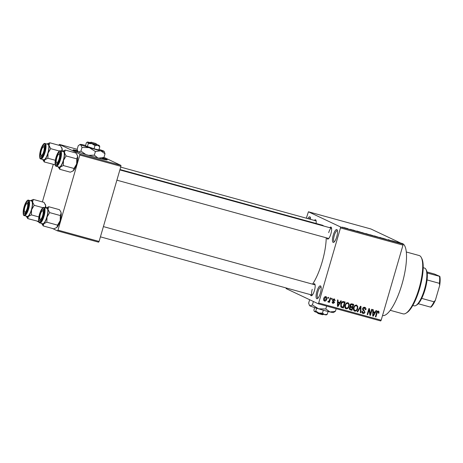 <?xml version="1.0" encoding="UTF-8"?>
<svg xmlns="http://www.w3.org/2000/svg" width="463" height="463" viewBox="0 0 463 463"><rect width="100%" height="100%" fill="white"/><g stroke="black" fill="none" stroke-linecap="round" stroke-linejoin="round"><path stroke-width="0.69" d="M336.723 236.813A6.673 1.904 105.4 0 1 333.835 242.282A6.673 1.904 105.4 0 1 333.238 235.163A6.673 1.904 105.4 0 1 337.22 229.995A6.673 1.904 105.4 0 1 336.723 236.813M337.434 230.672A5.782 1.649 -74.6 0 0 337.336 230.638A5.782 1.649 -74.6 0 0 334.292 235.499A5.782 1.649 -74.6 0 0 334.269 241.79A5.782 1.649 -74.6 0 0 334.373 241.808M320.361 293.137A6.673 1.904 105.4 0 1 317.473 298.606A6.673 1.904 105.4 0 1 316.871 291.487A6.673 1.904 105.4 0 1 320.853 286.319A6.673 1.904 105.4 0 1 320.361 293.137M321.067 287.002A5.782 1.649 -74.6 0 0 320.975 286.962A5.782 1.649 -74.6 0 0 317.931 291.823A5.782 1.649 -74.6 0 0 317.907 298.114A5.782 1.649 -74.6 0 0 318.006 298.131M329.801 227.703A6.227 1.777 105.4 0 1 331.352 227.495A6.227 1.777 105.4 0 1 330.895 233.861A6.227 1.777 105.4 0 1 328.198 238.966A6.227 1.777 105.4 0 1 326.965 237.994M116.884 180.182L328.672 238.462A5.336 1.522 -74.6 0 0 328.736 238.474M313.335 284.369A6.227 1.777 105.4 0 1 314.892 284.166A6.227 1.777 105.4 0 1 314.429 290.527A6.227 1.777 105.4 0 1 311.732 295.631A6.227 1.777 105.4 0 1 310.505 294.659M312.23 289.323A5.336 1.522 -74.6 0 0 312.207 295.128A5.336 1.522 -74.6 0 0 312.27 295.139M400.715 243.069L402.162 243.469A37.37 10.655 105.4 0 1 402.011 284.114A37.37 10.655 105.4 0 1 382.519 315.569M119.986 169.51L322.289 225.18A33.811 9.636 105.4 0 1 323.66 226.013M326.224 237.791A33.811 9.636 105.4 0 1 322.15 261.954A33.811 9.636 105.4 0 1 312.571 284.155M77.529 150.637A17.797 0.851 16.2 0 0 73.05 149.919A17.797 0.851 16.2 0 0 94.788 157.084A17.797 0.851 16.2 0 0 107.225 159.851A17.797 0.851 16.2 0 0 103.139 158.08M77.691 151.036A17.797 0.851 16.2 0 0 73.38 150.203M347.476 228.502L347.997 228.647L347.476 228.502M349.947 229.26L351.041 229.671L349.947 229.26M349.721 229.312L350.092 229.353M351.064 229.492L351.585 229.636L351.064 229.492M352.534 229.92L355.509 230.84L352.465 229.874M353.553 230.157L353.014 230.099M354.473 230.62L354.994 230.759M359.959 231.986L356.66 230.985L359.948 232.021M369.827 234.897L365.782 233.537L370.082 234.915M378.421 237.264L374.376 235.904L378.676 237.282M396.797 242.132L399.077 242.757L396.617 242.022M340.513 226.957L403.001 244.151L402.989 245.112L340.496 227.918L340.513 226.957L308.433 211.788L306.309 218.189M403.001 244.151L370.921 228.982L308.433 211.788M395.24 241.698L391.941 240.691L395.228 241.732M392.12 241.003L388.052 239.626L392.109 241.038M382.675 238.231L386.64 239.475L382.594 238.179M379.643 237.629L379.654 237.311L383.347 238.648L379.643 237.629M370.145 234.787L374.509 236.217L370.047 234.724M361.591 232.507L365.915 233.85L361.371 232.362M344.183 227.669L347.088 228.467L344.009 227.564M342.539 227.148L343.066 227.287L342.539 227.148M340.496 227.918L318.683 303.016L381.171 320.217L380.69 320.957L318.203 303.763L286.117 288.594L286.128 287.951M328.088 297.31L328.608 297.454L328.365 298.311L327.839 298.166L328.088 297.31M331.676 298.299L332.197 298.444L331.948 299.295L331.427 299.15L331.676 298.299M340.768 300.8L341.318 300.95L337.99 306.489L337.44 306.338L337.504 299.902L338.054 300.053L337.99 301.963L339.796 302.461L340.768 300.8M345.618 308.572L346.133 308.815C344.813 308.028 344.437 306.819 345.01 305.186L346.156 303.184L347.916 302.686L349.148 304.035L349.067 306.228C348.691 307.953 347.713 308.815 346.133 308.815L345.855 308.711M347.916 302.686L348.211 302.79M354.212 310.933L354.727 311.177C353.408 310.395 353.037 309.186 353.605 307.554L354.751 305.551L356.516 305.053L357.743 306.402L357.668 308.59C357.286 310.32 356.307 311.182 354.727 311.177L354.455 311.078M356.516 305.053L356.805 305.158M364.722 307.31C365.816 307.75 366.198 308.578 365.868 309.805L365.324 309.735L364.474 307.993L363.114 308.728L365 312.236C364.67 313.237 364.016 313.642 363.038 313.463C362.049 313.081 361.696 312.34 361.979 311.246L362.523 311.315L363.224 312.762L364.485 312.074L364.497 311.42L362.969 310.233L362.587 308.595C362.963 307.53 363.675 307.102 364.722 307.31L365.052 307.432M363.542 307.554L364.699 308.08L363.328 307.513M361.898 312.137L363.224 312.762M376.049 310.511L376.598 310.661L373.271 316.2L372.721 316.044L372.784 309.614L373.334 309.764L373.271 311.674L375.082 312.172L376.049 310.511M402.989 245.112L381.171 320.217M378.329 311.055L379.029 311.703L378.919 313.225L378.375 313.162L378.103 311.744L377.409 312.039L375.91 316.923L375.389 316.779L376.564 312.722C376.749 311.599 377.339 311.043 378.329 311.055L378.526 311.124M371.667 309.301L372.188 309.446L370.452 315.419L369.896 315.268L369.08 309.869L367.686 314.661L367.165 314.516L368.901 308.543L369.462 308.699L370.278 314.088L371.667 309.301M360.503 306.234L361.013 306.373L360.827 312.774L360.289 312.623L360.584 307.01L357.673 311.906L357.123 311.755L360.503 306.234M349.721 309.591L350.364 309.892C349.461 309.602 349.131 308.971 349.362 307.993L350.288 306.9L350.005 305.239C350.341 304.116 351.041 303.676 352.106 303.919L353.726 304.365L351.99 310.343L349.999 309.759M343.598 301.581L345.132 302.003L343.396 307.976L341.133 307.235L340.739 304.052C341.098 302.316 342.047 301.494 343.598 301.581M334.309 298.942L335.177 300.69L334.633 300.62L334.089 299.549L333.192 300.03L334.564 302.53L333.024 303.444L332.174 301.87L332.718 301.94L333.186 302.819L334.014 302.478L332.637 299.995L334.558 299.029M334.257 299.613L333.192 299.127L334.257 299.613M332.104 302.327L333.186 302.819L332.382 303.057M330.183 297.888L330.704 298.033L329.442 302.374L328.921 302.235L329.118 301.54L328.273 302.136L327.845 301.766L328.174 301.187L329.17 301.002L330.183 297.888M328.099 302.055L327.845 301.766M328.174 301.187L328.527 301.372M325.906 296.627C326.884 297.194 327.15 298.079 326.71 299.277C326.444 300.528 325.738 301.147 324.598 301.129C323.631 300.574 323.353 299.7 323.782 298.519C324.042 297.246 324.748 296.615 325.906 296.627L326.114 296.702M79.798 155.03L79.81 154.063L120.924 165.378L120.907 166.344L79.798 155.03L57.979 230.128L99.088 241.443L98.607 242.184L57.499 230.869L52.377 228.45M38.944 222.101L37.04 221.181M77.194 149.3L59.357 144.392L58.836 145.266M53.262 164.446L42.376 201.932M120.924 165.378L103.984 157.374M79.81 154.063L59.357 144.392M120.907 166.344L99.088 241.443M57.499 230.869L57.979 230.128M106.797 159.909A17.797 0.851 16.2 0 0 102.734 158.311M307.808 218.6A6.673 1.904 105.4 0 1 310.251 217.245A6.673 1.904 105.4 0 1 310.557 219.358M314.365 220.405A6.227 1.777 105.4 0 1 315.916 220.203A6.227 1.777 105.4 0 1 316.107 223.479M318.203 303.763L318.683 303.016M316.125 220.892A5.336 1.522 -74.6 0 0 316.067 220.874L120.687 167.108M331.566 228.19A5.336 1.522 -74.6 0 0 331.502 228.172A5.336 1.522 -74.6 0 0 328.695 232.657M315.1 284.855A5.336 1.522 -74.6 0 0 315.043 284.838L103.405 226.598M310.465 217.928A5.782 1.649 -74.6 0 0 310.372 217.888A5.782 1.649 -74.6 0 0 308.983 218.924M377.982 311.009L379.029 311.703M378.097 311.263L378.161 311.767M378.416 312.988L378.919 313.225M376.917 311.807L377.409 312.039M375.412 316.686L375.91 316.923M374.579 312.033L374.237 312.6M372.721 315.94L373.271 316.2M372.767 311.437L373.271 311.674M372.727 315.297L373.137 315.488L374.7 312.82L372.761 312.103M372.761 312.189L373.242 312.421L373.137 315.488M374.7 312.82L373.242 312.421M369.844 313.879L369.74 314.238M369.879 315.147L370.452 315.419M368.583 309.637L369.08 309.869M367.188 314.423L367.686 314.661M368.687 309.278L368.751 309.718M369.671 313.798L370.278 314.088M364.537 307.264L365.041 308.323M365.353 309.562L365.868 309.805M362.622 308.491L363.114 308.728M362.506 309.319L364.138 311.026M364.503 312.004L365 312.236M363.42 312.803L362.326 313.075M360.295 312.519L360.827 312.774M360.15 306.801L360.584 307.01M357.176 311.668L357.673 311.906M356.284 305.001L356.817 305.962L357.743 306.402M357.164 308.358L357.668 308.59M355.19 310.523L354.039 310.789M353.466 309.724L354.93 310.482C356.145 310.465 356.88 309.788 357.147 308.439C357.575 307.229 357.297 306.332 356.313 305.748C355.133 305.759 354.398 306.413 354.126 307.716L353.958 309.128L354.93 310.482M355.387 305.308L356.516 305.823L355.127 305.267M353.385 308.856L353.958 309.128M353.628 307.484L354.126 307.716M352.748 304.098L352.569 304.718M351.938 306.888L351.753 307.507M351.214 309.371L351.058 309.903L351.99 310.343M351.058 309.903L349.634 309.51M349.901 306.084L352.389 307.015L352.997 304.92L351.324 304.544L350.526 305.377L351.359 306.732M352.997 304.92L350.398 304.104M349.287 308.613L351.672 309.498L352.187 307.716L350.641 307.351L349.912 308.04L350.757 309.249M352.187 307.716L349.71 306.911M349.426 307.808L349.912 308.04M350.005 307.05L350.641 307.351M350.034 305.14L350.526 305.377M350.595 304.197L351.324 304.544M350.96 304.174L351.892 304.613M347.69 302.64L348.217 303.595L349.148 304.035M348.57 305.991L349.067 306.228M346.596 308.161L345.439 308.422M344.866 307.357L346.336 308.115C347.545 308.103 348.286 307.42 348.546 306.072C348.975 304.862 348.703 303.965 347.719 303.387C346.532 303.392 345.803 304.052 345.531 305.349L345.357 306.761L346.336 308.115M346.787 302.947L347.921 303.462L346.532 302.9M344.79 306.494L345.357 306.761M345.033 305.117L345.531 305.349M344.148 301.731L343.968 302.351M342.62 307.01L342.464 307.536L343.396 307.976M342.464 307.536L341.017 307.137L341.925 307.571M340.508 306.112L341.219 306.437M340.536 306.13L343.071 307.131L344.403 302.553L342.099 301.778M340.762 303.971L341.26 304.208L341.434 306.552L342.145 306.876M341.387 302.565L341.891 302.808L341.26 304.208M342.533 301.859L343.465 302.298L341.891 302.808M344.403 302.553L343.465 302.298M339.298 302.322L338.957 302.895M337.44 306.228L337.99 306.489M337.486 301.726L337.99 301.963M337.446 305.586L337.857 305.783L339.42 303.109L337.481 302.397M337.481 302.484L337.961 302.709L337.857 305.783M339.42 303.109L337.961 302.709M334.014 298.89L334.28 299.625M334.656 300.441L335.177 300.69M332.7 299.798L333.192 300.03M332.59 300.169L333.21 300.464M332.278 300.024L333.632 302.09M334.031 302.281L334.564 302.53M331.456 299.063L331.948 299.295M328.944 302.142L329.442 302.374M328.753 301.367L329.118 301.54M327.868 298.074L328.365 298.311M325.587 296.58L325.929 297.344M326.212 299.04L326.71 299.277M324.754 300.499L323.984 300.736M323.643 299.972L324.795 300.51L326.183 299.139L325.709 297.246L324.314 298.623L324.795 300.51M324.904 296.852L325.836 297.292L324.904 296.852M323.822 298.386L324.314 298.623M395.668 242.039L395.755 241.744M395.24 241.825L393.793 241.339L395.24 241.825M377.096 236.894L374.966 236.182L377.09 236.929M373.797 235.985L371.529 235.314L373.786 236.02M373.12 235.661L370.666 234.932L373.109 235.696M368.502 234.533L366.372 233.821L368.49 234.567M365.197 233.618L361.933 232.519L365.191 233.653M360.388 232.333L360.474 232.032M359.959 232.119L358.512 231.627L359.959 232.119M346.075 228.311L344.698 227.808L346.561 228.323M344.68 227.871L345.172 227.854M421.295 257.532L421.822 258.562A29.36 8.369 105.4 0 1 419.657 288.553A29.36 8.369 105.4 0 1 406.942 312.612L405.97 313.225A30.251 8.623 -74.6 0 0 419.067 288.437A30.251 8.623 -74.6 0 0 421.295 257.532A30.251 8.623 -74.6 0 0 419.189 255.535L406.306 251.988M390.251 310.32L403.134 313.868A30.251 8.623 -74.6 0 0 405.97 313.225M62.436 151.36A8.658 2.471 105.4 0 1 62.708 151.164A8.658 2.471 105.4 0 1 63.634 151.019A8.658 2.471 105.4 0 1 64.444 152.668L65.248 150.076L62.708 151.164M59.669 152.449A6.227 1.777 105.4 0 1 60.016 152.831A6.227 1.777 105.4 0 1 59.646 158.896A6.227 1.777 105.4 0 1 56.862 164.296A6.227 1.777 105.4 0 1 56.197 164.4A6.227 1.777 105.4 0 1 56.307 157.651A6.227 1.777 105.4 0 1 59.669 152.449M57.267 163.769A5.336 1.522 -74.6 0 0 57.337 163.798A5.336 1.522 -74.6 0 0 57.4 163.809A5.336 1.522 105.4 0 1 57.337 163.798A5.336 1.522 105.4 0 1 56.966 163.445L56.44 162.42A4.451 1.267 -74.6 0 0 58.749 160.024A4.451 1.267 -74.6 0 0 59.629 155.632A4.451 1.267 -74.6 0 0 58.697 154.225A4.451 1.267 -74.6 0 0 57.117 156.824A4.451 1.267 -74.6 0 0 56.44 162.42M58.986 167.01A8.01 2.28 -74.6 0 0 59.096 167.05A8.01 2.28 -74.6 0 0 63.367 160.129A8.01 2.28 -74.6 0 0 63.454 151.65A8.01 2.28 -74.6 0 0 63.344 151.609A8.01 2.28 -74.6 0 0 63.234 151.586M77.205 155.047A8.658 2.471 105.4 0 1 77.28 155.169L75.926 153.016L65.248 150.076M77.084 154.792L77.599 156.291L76.794 158.878L66.116 155.944L64.444 152.668A8.658 2.471 105.4 0 1 63.483 160.401L66.116 155.944M76.794 158.878L76.638 164.018L74.005 168.474L63.327 165.534L63.483 160.401A8.658 2.471 105.4 0 1 60.259 167.056L63.327 165.534M74.005 168.474L73.42 170.679L70.353 172.201L59.669 169.261L60.259 167.056A8.658 2.471 105.4 0 1 58.321 167.108A8.658 2.471 105.4 0 1 58.188 166.802M58.39 167.23L59.669 169.261M77.28 155.169A8.658 2.471 105.4 0 1 77.599 156.291A8.658 2.471 105.4 0 1 76.638 164.018A8.658 2.471 105.4 0 1 73.42 170.679A8.658 2.471 105.4 0 1 72.888 171.113A8.658 2.471 105.4 0 1 72.83 171.154M58.697 154.225L59.669 153.618A5.336 1.522 105.4 0 1 60.173 153.502A5.336 1.522 105.4 0 1 60.231 153.525A5.336 1.522 -74.6 0 0 60.173 153.502A5.336 1.522 -74.6 0 0 59.125 154.138M43.933 150.591A4.451 1.267 -74.6 0 0 43.256 146.933A4.451 1.267 -74.6 0 0 41.057 151.661A4.451 1.267 -74.6 0 0 41.004 155.122A4.451 1.267 -74.6 0 0 43.933 150.591M43.256 146.933L44.234 146.32A5.336 1.522 105.4 0 1 44.732 146.204A5.336 1.522 105.4 0 1 44.795 146.227A5.336 1.522 -74.6 0 0 44.732 146.204A5.336 1.522 -74.6 0 0 43.684 146.84M41.826 156.471A5.336 1.522 -74.6 0 0 41.902 156.5A5.336 1.522 -74.6 0 0 41.965 156.511A5.336 1.522 105.4 0 1 41.902 156.5A5.336 1.522 105.4 0 1 41.525 156.147L41.004 155.122M40.032 215.625A4.451 1.267 -74.6 0 0 39.98 219.086A4.451 1.267 -74.6 0 0 42.903 214.554A4.451 1.267 -74.6 0 0 42.231 210.896A4.451 1.267 -74.6 0 0 40.032 215.625M40.802 220.434A5.336 1.522 -74.6 0 0 40.877 220.463A5.336 1.522 -74.6 0 0 40.935 220.475A5.336 1.522 105.4 0 1 40.877 220.463A5.336 1.522 105.4 0 1 40.501 220.11L39.98 219.086M42.231 210.896L43.209 210.283A5.336 1.522 105.4 0 1 43.707 210.167A5.336 1.522 105.4 0 1 43.765 210.19A5.336 1.522 -74.6 0 0 43.707 210.167A5.336 1.522 -74.6 0 0 42.66 210.804M25.216 206.191A4.451 1.267 -74.6 0 0 24.539 211.788A4.451 1.267 -74.6 0 0 26.848 209.392A4.451 1.267 -74.6 0 0 27.728 204.999A4.451 1.267 -74.6 0 0 26.796 203.598A4.451 1.267 -74.6 0 0 25.216 206.191M25.367 213.136A5.336 1.522 -74.6 0 0 25.436 213.165A5.336 1.522 -74.6 0 0 25.5 213.177A5.336 1.522 105.4 0 1 25.436 213.165A5.336 1.522 105.4 0 1 25.066 212.812L24.539 211.788M26.796 203.598L27.768 202.985A5.336 1.522 105.4 0 1 28.272 202.869A5.336 1.522 105.4 0 1 28.33 202.892A5.336 1.522 -74.6 0 0 28.272 202.869A5.336 1.522 -74.6 0 0 27.224 203.506M412.805 305.453L414.188 305.835A19.573 5.579 -74.6 0 0 416.023 305.424A19.573 5.579 -74.6 0 0 424.762 288.443A19.573 5.579 -74.6 0 0 425.943 269.385A19.573 5.579 -74.6 0 0 424.837 268.187A19.573 5.579 -74.6 0 0 424.577 268.089L423.188 267.712M425.943 269.385L426.464 270.409A18.682 5.324 105.4 0 1 427.181 273.02A18.682 5.324 105.4 0 1 427.071 279.936A18.682 5.324 105.4 0 1 421.706 298.398A18.682 5.324 105.4 0 1 418.257 303.74A18.682 5.324 105.4 0 1 417.001 304.81L416.023 305.424M430.926 307.131L430.59 307.131A18.682 5.324 -74.6 0 0 434.039 301.795L435.382 300.227A17.797 5.07 105.4 0 1 430.926 307.131M418.257 303.74L430.59 307.131M427.181 273.02L439.85 276.405A17.797 5.07 105.4 0 1 439.705 285.347L435.382 300.227M426.996 271.972L434.485 274.032L439.85 276.405M421.706 298.398L434.039 301.795M439.705 285.347L439.404 283.333A18.682 5.324 -74.6 0 0 439.514 276.411M427.071 279.936L439.404 283.333M61.77 147.749A8.658 2.471 105.4 0 1 61.839 147.871A8.658 2.471 105.4 0 1 62.164 148.993L61.359 151.586M59.432 151.054L50.675 148.646L49.003 145.37L49.807 142.778L60.485 145.718L62.164 148.993A8.658 2.471 105.4 0 1 62.216 151.297M55.201 164.816L44.234 161.963L44.824 159.758A8.658 2.471 105.4 0 1 43.372 160.337A8.658 2.471 105.4 0 1 42.88 159.81A8.658 2.471 105.4 0 1 42.752 159.504M40.761 157.102A6.227 1.777 105.4 0 1 40.866 150.353A6.227 1.777 105.4 0 1 44.228 145.15A6.227 1.777 105.4 0 1 44.581 145.532A6.227 1.777 105.4 0 1 44.205 151.598A6.227 1.777 105.4 0 1 41.427 156.998A6.227 1.777 105.4 0 1 40.761 157.102M43.551 159.712A8.01 2.28 -74.6 0 0 43.661 159.752A8.01 2.28 -74.6 0 0 47.932 152.831A8.01 2.28 -74.6 0 0 48.013 144.352A8.01 2.28 -74.6 0 0 47.909 144.311A8.01 2.28 -74.6 0 0 47.793 144.288M55.311 160.279L47.892 158.236L48.048 153.103L50.675 148.646M47 144.062A8.658 2.471 105.4 0 1 47.267 143.866A8.658 2.471 105.4 0 1 49.003 145.37A8.658 2.471 105.4 0 1 48.048 153.103A8.658 2.471 -74.6 0 1 44.824 159.758L47.892 158.236M42.955 159.938L44.234 161.963M49.807 142.778L47.267 143.866M45.976 208.026A8.658 2.471 105.4 0 1 46.242 207.829A8.658 2.471 105.4 0 1 47.168 207.684A8.658 2.471 105.4 0 1 47.978 209.334L48.783 206.741L46.242 207.829M43.204 209.114A6.227 1.777 105.4 0 1 43.557 209.496A6.227 1.777 105.4 0 1 43.181 215.561A6.227 1.777 105.4 0 1 40.403 220.961A6.227 1.777 105.4 0 1 39.731 221.065A6.227 1.777 105.4 0 1 39.841 214.323A6.227 1.777 105.4 0 1 43.204 209.114M42.527 223.675A8.01 2.28 -74.6 0 0 42.631 223.716A8.01 2.28 -74.6 0 0 46.902 216.794A8.01 2.28 -74.6 0 0 46.989 208.315A8.01 2.28 -74.6 0 0 46.885 208.275A8.01 2.28 -74.6 0 0 46.769 208.252M60.746 211.713A8.658 2.471 105.4 0 1 60.815 211.84L59.461 209.681L48.783 206.741M60.618 211.458L61.133 212.957L60.329 215.55L49.651 212.61L47.978 209.334A8.658 2.471 105.4 0 1 47.018 217.066L49.651 212.61M60.329 215.55L60.178 220.683L57.545 225.14L46.867 222.199L47.018 217.066A8.658 2.471 105.4 0 1 43.8 223.722L46.867 222.199M57.545 225.14L56.955 227.345L53.887 228.867L43.209 225.927L43.8 223.722A8.658 2.471 105.4 0 1 41.855 223.774A8.658 2.471 105.4 0 1 41.728 223.467M41.925 223.901L43.209 225.927M60.815 211.84A8.658 2.471 105.4 0 1 61.133 212.957A8.658 2.471 105.4 0 1 60.178 220.683A8.658 2.471 105.4 0 1 56.955 227.345A8.658 2.471 105.4 0 1 56.428 227.784A8.658 2.471 105.4 0 1 56.37 227.819M45.305 204.414A8.658 2.471 105.4 0 1 45.38 204.542A8.658 2.471 105.4 0 1 45.698 205.659L44.894 208.252M42.966 207.719L34.216 205.312L32.543 202.036L33.348 199.443L44.026 202.383L45.698 205.659A8.658 2.471 105.4 0 1 45.75 207.962M38.736 221.482L27.774 218.629L28.365 216.424A8.658 2.471 105.4 0 1 26.906 217.002A8.658 2.471 105.4 0 1 26.42 216.476A8.658 2.471 105.4 0 1 26.287 216.169M24.296 213.767A6.227 1.777 105.4 0 1 24.406 207.025A6.227 1.777 105.4 0 1 27.768 201.816A6.227 1.777 105.4 0 1 28.116 202.198A6.227 1.777 105.4 0 1 27.745 208.263A6.227 1.777 105.4 0 1 24.961 213.663A6.227 1.777 105.4 0 1 24.296 213.767M27.091 216.377A8.01 2.28 -74.6 0 0 27.195 216.418A8.01 2.28 -74.6 0 0 31.467 209.496A8.01 2.28 -74.6 0 0 31.553 201.017A8.01 2.28 -74.6 0 0 31.443 200.977A8.01 2.28 -74.6 0 0 31.334 200.954M38.846 216.944L31.426 214.901L31.582 209.768L34.216 205.312M30.541 200.728A8.658 2.471 105.4 0 1 30.807 200.531A8.658 2.471 105.4 0 1 32.543 202.036A8.658 2.471 105.4 0 1 31.582 209.768A8.658 2.471 -74.6 0 1 28.365 216.424L31.426 214.901M26.489 216.603L27.774 218.629M33.348 199.443L30.807 200.531M89.978 142.783L90.412 143.026L91.518 142.407L96.171 143.686L96.761 144.751M91.518 142.407L96.171 143.686M90.412 143.026L96.779 144.78M90.25 142.627A6.227 0.295 16.2 0 0 89.075 142.332A6.227 0.295 16.2 0 0 87.391 142.043L86.396 142.691L85.476 145.862L94.053 148.779L98.868 149.914L99.788 146.742L99.117 145.376A6.227 0.295 16.2 0 0 96.611 144.473M86.934 142.297L87.605 142.21L88.277 143.576L87.357 146.748M88.277 143.576L91.894 143.669L94.973 145.602L94.053 148.779M94.973 145.602L97.647 145.249L99.788 146.742M85.591 145.463A12.455 0.596 16.2 0 0 83.6 144.971A12.455 0.596 16.2 0 0 80.232 144.392A12.455 0.596 16.2 0 0 80.66 144.722A12.455 0.596 16.2 0 0 89.237 147.639A12.455 0.596 16.2 0 0 100.749 150.805A12.455 0.596 16.2 0 0 104.129 151.332A12.455 0.596 16.2 0 0 103.683 151.054A12.455 0.596 16.2 0 0 99.024 149.37M80.232 144.392L78.247 145.683L77.188 149.323L77.83 151.326L78.531 152.061A12.455 0.596 16.2 0 0 80.122 152.697M79.312 144.896L80.66 144.722L82.003 147.46L80.944 151.1L78.531 152.061A12.455 0.596 -163.8 0 1 78.085 151.783L77.83 151.326M82.003 147.46L89.237 147.639L95.395 151.511L94.336 155.157L88.641 155.331M85.707 154.457L80.944 151.1M95.395 151.511L100.749 150.805L105.026 153.791L103.967 157.437L98.613 158.143M97.872 157.918L94.336 155.157M105.026 153.791L104.129 151.332M99.765 158.404A12.455 0.596 16.2 0 0 101.982 158.728L103.967 157.437M87.391 142.043A6.227 0.295 16.2 0 0 87.605 142.21A6.227 0.295 16.2 0 0 91.894 143.669A6.227 0.295 16.2 0 0 97.647 145.249A6.227 0.295 16.2 0 0 99.342 145.515A6.227 0.295 16.2 0 0 99.117 145.376M89.949 142.795L91.049 142.187L89.949 142.795M95.702 143.466L91.049 142.187L95.766 143.576M316.895 312.166L317.907 313.37M322.462 313.121L318.845 313.029A6.227 0.295 -163.8 0 0 324.598 314.614A6.227 0.295 -163.8 0 0 326.282 314.904L327.277 314.261L324.598 314.614L322.462 313.121L323.313 310.193M327.277 314.261L328.082 311.483M315.766 311.09L314.556 311.57A6.227 0.295 -163.8 0 0 318.845 313.029L315.766 311.09L316.605 308.202M314.556 311.57A6.227 0.295 -163.8 0 1 314.336 311.431L313.885 310.204L314.649 307.577M326.641 306.084L325.796 308.989L330.078 311.975L335.432 311.269L333.441 312.56A12.455 0.596 -163.8 0 1 330.078 311.975A12.455 0.596 -163.8 0 1 318.567 308.809A12.455 0.596 -163.8 0 1 309.99 305.893A12.455 0.596 -163.8 0 1 309.55 305.615L308.647 303.155L309.649 299.717M335.432 311.269L336.173 308.705M325.796 308.989L318.567 308.809L312.409 304.932L313.405 301.494M312.409 304.932L309.99 305.893L309.296 305.152M323.73 314.14L322.624 314.759L317.971 313.48L317.363 312.386M323.423 314.319L322.624 314.759M376.604 312.589L377.102 312.82M372.744 313.966L373.201 314.18M363.16 309.776L364.092 310.216M359.624 307.669L360.087 307.889M350.277 307.004L351.209 307.444M337.463 304.255L337.921 304.469M332.723 300.406L333.655 300.846M59.096 167.05L56.116 166.211C54.877 166.217 54.79 163.439 55.849 157.871C57.707 152.501 59.27 150.151 60.549 150.84A8.01 2.28 105.4 0 1 60.659 150.88A8.01 2.28 105.4 0 1 60.572 159.359A8.01 2.28 105.4 0 1 56.301 166.281A8.01 2.28 105.4 0 1 56.191 166.24M60.016 151.256A7.472 2.13 -74.6 0 0 55.977 157.501A7.472 2.13 -74.6 0 0 55.849 165.592A7.472 2.13 -74.6 0 0 59.883 159.347A7.472 2.13 -74.6 0 0 60.016 151.256M47.909 144.311L45.114 143.542A8.01 2.28 105.4 0 1 45.218 143.582A8.01 2.28 105.4 0 1 45.137 152.061A8.01 2.28 105.4 0 1 40.866 158.983A8.01 2.28 105.4 0 1 40.756 158.942M40.414 158.294A7.472 2.13 -74.6 0 0 44.448 152.049A7.472 2.13 -74.6 0 0 44.575 143.958A7.472 2.13 -74.6 0 0 40.541 150.203A7.472 2.13 -74.6 0 0 40.414 158.294M42.631 223.716L39.65 222.877C38.417 222.888 38.331 220.104 39.39 214.543C41.242 209.166 42.81 206.816 44.089 207.505A8.01 2.28 105.4 0 1 44.193 207.546A8.01 2.28 105.4 0 1 44.107 216.024A8.01 2.28 105.4 0 1 39.835 222.946A8.01 2.28 105.4 0 1 39.731 222.906M43.551 207.922A7.472 2.13 -74.6 0 0 39.517 214.166A7.472 2.13 -74.6 0 0 39.384 222.257A7.472 2.13 -74.6 0 0 43.424 216.013A7.472 2.13 -74.6 0 0 43.551 207.922M31.443 200.977L28.648 200.207A8.01 2.28 105.4 0 1 28.758 200.248A8.01 2.28 105.4 0 1 28.671 208.726A8.01 2.28 105.4 0 1 24.4 215.648A8.01 2.28 105.4 0 1 24.296 215.608M23.949 214.959A7.472 2.13 -74.6 0 0 27.983 208.715A7.472 2.13 -74.6 0 0 28.116 200.624A7.472 2.13 -74.6 0 0 24.076 206.868A7.472 2.13 -74.6 0 0 23.949 214.959M341.671 306.709L340.745 306.269M60.549 150.84L63.344 151.609M58.321 167.108L58.512 167.484M331.502 228.172L119.865 169.933M100.425 236.848L312.207 295.128M61.839 147.871L61.648 147.494M43.661 159.752L40.675 158.913C39.442 158.925 39.355 156.141 40.414 150.579C42.266 145.203 43.835 142.853 45.114 143.542M42.88 159.81L43.076 160.186M44.089 207.505L46.885 208.275M41.855 223.774L42.052 224.15M45.38 204.542L45.183 204.16M27.195 216.418L24.215 215.579C22.976 215.59 22.89 212.812 23.949 207.245C25.806 201.868 27.369 199.524 28.648 200.207M26.42 216.476L26.611 216.852"/></g></svg>
